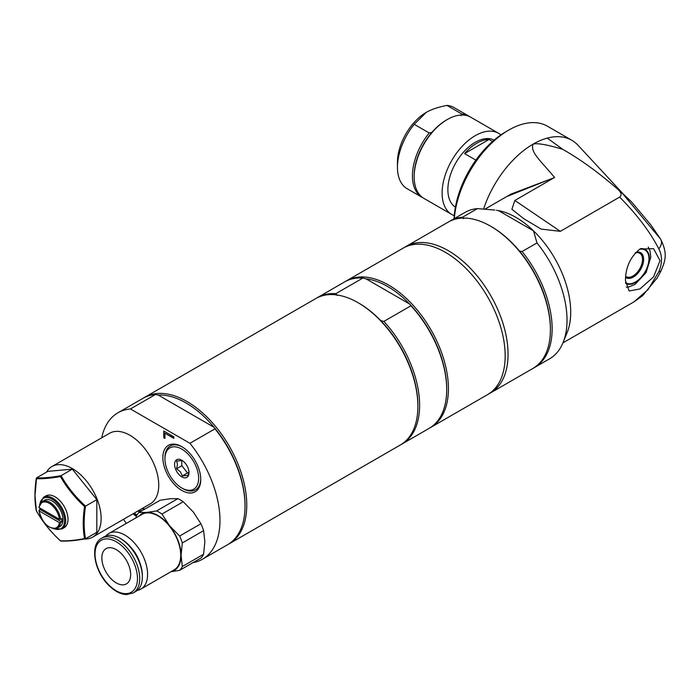<?xml version="1.0" encoding="UTF-8"?>
<svg xmlns="http://www.w3.org/2000/svg" width="700" height="700" viewBox="0 0 700 700"><rect width="100%" height="100%" fill="white"/><g stroke="black" fill="none" stroke-linecap="round" stroke-linejoin="round"><path stroke-width="1.05" d="M483.621 208.933A77.411 44.695 -60 0 1 533.12 144.13A77.411 44.695 -60 0 1 547.278 138.101A77.411 44.695 -60 0 1 571.821 140.298L547.479 126.236A77.411 44.695 120 0 0 508.778 130.069L505.899 131.74A73.334 42.341 120 0 0 454.099 218.706M508.778 130.069A77.411 44.695 120 0 0 454.3 218.593M571.821 140.298A77.411 44.695 -60 0 1 578.104 145.346L623.087 193.821L616.543 188.16C621.233 191.975 622.265 194.95 619.649 197.094C637.017 214.62 650.072 231.875 658.822 248.859C662.375 255.824 662.375 263.445 658.822 271.723L648.13 289.529L634.043 301.814L642.574 295.724L657.265 277.848L661.325 270.322A12.224 4.655 25.9 0 0 661.378 270.209M658.822 271.723A12.224 4.655 25.9 0 0 661.325 270.331C664.676 261.511 668.343 254.555 660.642 239.207M658.822 248.859A12.224 8.041 -32.4 0 0 660.642 239.199A12.224 8.041 -32.4 0 0 660.581 239.111M659.977 238.359L621.784 192.631L631.54 201.924L650.843 224.892L660.642 239.199M619.649 197.094L560.35 231.332L541.126 229.084L523.714 218.68L511.892 209.248L514.85 200.471L554.593 177.476L506.713 196.56M510.948 194.119L554.566 177.537M534.625 367.447L549.517 358.855A84.543 48.808 -120 0 0 563.089 342.51L567.114 332.675A77.411 44.695 -120 0 0 533.505 230.834L498.452 210.604A77.411 44.695 -120 0 0 496.449 210.28L498.452 210.604A77.411 44.695 60 0 1 533.505 230.834L536.988 242.935L522.095 251.527A84.543 48.808 60 0 1 534.625 367.447A84.543 48.808 60 0 1 533.75 367.938M639.94 249.043L653.581 248.649L660.021 260.645L653.572 276.885L639.931 288.96L629.134 290.99L625.45 280.595C625.564 267.356 630.394 256.83 639.94 249.043M554.593 177.476C539.945 159.906 529.979 152.04 533.12 144.13C537.451 142.914 547.356 144.664 562.809 149.38C579.994 159.127 597.905 172.051 616.543 188.16M547.278 138.101L562.809 149.38M455.403 207.139A38.701 22.348 -60 0 1 447.869 189.718A38.701 22.348 -60 0 1 464.441 151.104A38.701 22.348 -60 0 1 494.095 140.123M475.877 160.116L464.573 153.597A38.701 22.348 -60 0 1 489.02 139.484L492.511 141.496M464.573 153.597L489.02 139.484M454.282 215.644A46.856 27.055 -60 0 1 451.815 214.489A46.856 27.055 -60 0 1 451.815 160.388A46.856 27.055 -60 0 1 498.662 133.341A46.856 27.055 -60 0 1 500.894 134.899M498.662 133.341L470.724 117.206A46.856 27.055 120 0 0 447.291 119.525A46.856 27.055 120 0 0 414.164 176.907A46.856 27.055 120 0 0 423.868 198.354L451.815 214.489M423.019 197.829A46.856 27.055 -60 0 1 422.135 197.356A46.856 27.055 -60 0 1 429.205 132.965L431.9 132.405A45.631 26.346 -60 0 1 446.425 120.024L447.291 119.525M431.9 132.405A45.631 26.346 120 0 0 414.164 175.91L414.164 176.907M460.959 115.622L461.921 114.074A46.856 27.055 -60 0 1 468.991 116.209A46.856 27.055 -60 0 1 469.84 116.734M429.205 132.965L414.225 124.311L426.265 112.376C431.296 109.428 438.191 107.118 446.941 105.42L461.921 114.074M422.135 197.356L407.155 188.711A46.856 27.055 -60 0 1 397.451 167.265A46.856 27.055 -60 0 1 414.225 124.311M426.265 112.376L426.265 112.376A40.74 23.52 120 0 0 397.451 162.269L397.451 167.265M446.941 105.42A46.856 27.055 -60 0 1 454.011 107.555L468.991 116.209M449.234 221.541A84.543 48.808 60 0 1 450.082 221.025A84.543 48.808 60 0 1 462.613 217.192L463.531 218.715M489.081 393.689A84.543 48.808 -120 0 0 490.551 392.901L532.892 368.454A84.543 48.808 -120 0 0 550.401 329.752A84.543 48.808 -120 0 0 490.63 226.214A84.543 48.808 -120 0 0 448.359 222.023L406.009 246.47A84.543 48.808 -120 0 0 404.591 247.345M550.401 329.752L550.401 328.755A83.317 48.107 60 0 0 519.452 251.002L522.095 251.527M490.63 226.214L491.488 226.713A83.317 48.107 60 0 1 519.452 251.002M462.613 217.192L477.505 208.591A84.543 48.808 -120 0 0 464.975 212.424L450.082 221.025M490.551 392.901A84.543 48.808 -120 0 0 508.06 354.2A84.543 48.808 -120 0 0 471.153 269.124A84.543 48.808 -120 0 0 406.009 246.47M477.505 208.591L494.83 210.061M563.089 342.51A84.543 48.808 -120 0 0 536.988 242.935M430.036 427.814A84.543 48.808 -120 0 0 430.911 427.332L487.664 394.564A84.543 48.808 -120 0 0 500.623 326.821A84.543 48.808 -120 0 0 445.392 252.324A84.543 48.808 -120 0 0 403.13 248.132L346.377 280.901A84.543 48.808 -120 0 0 345.52 281.418M430.911 427.332A84.543 48.808 -120 0 0 443.87 359.59A84.543 48.808 -120 0 0 388.64 285.092A84.543 48.808 -120 0 0 346.377 280.901M387.783 286.589A83.317 48.107 -120 0 0 365.986 278.828L409.57 303.993A83.317 48.107 -120 0 0 387.783 286.589M401.231 444.447A84.543 48.808 -120 0 0 402.106 443.957L429.188 428.33A84.543 48.808 -120 0 0 446.696 389.629L446.696 388.631A83.317 48.107 -120 0 0 409.57 303.993L410.944 305.777L383.863 321.414L380.756 320.618A83.317 48.107 -120 0 0 358.969 303.223L358.102 302.724A84.543 48.808 -120 0 0 315.84 298.533L144.707 397.329A84.543 48.808 -120 0 0 143.859 397.845M337.181 295.461L335.808 293.668L362.889 278.04L365.986 278.828M362.889 278.04A84.543 48.808 -120 0 0 344.645 281.899L317.564 297.535A84.543 48.808 -120 0 0 316.706 298.051M335.808 293.668A84.543 48.808 -120 0 0 317.564 297.535M228.375 544.241A84.543 48.808 -120 0 0 229.25 543.76L400.374 444.964A84.543 48.808 -120 0 0 417.882 406.262A84.543 48.808 -120 0 0 358.102 302.724L358.969 303.223M417.882 406.262L417.882 405.265A83.317 48.107 -120 0 0 380.756 320.618M229.25 543.76A84.543 48.808 -120 0 0 242.209 476.017A84.543 48.808 -120 0 0 186.979 401.52A84.543 48.808 -120 0 0 144.707 397.329M402.106 443.957A84.543 48.808 -120 0 0 383.863 321.414M446.696 389.629A84.543 48.808 -120 0 0 410.944 305.777M192.929 562.669A84.543 48.808 -120 0 0 202.457 559.23L227.517 544.758A84.543 48.808 -120 0 0 245.035 506.056L245.035 505.059A83.317 48.107 -120 0 0 214.077 427.306A83.317 48.107 -120 0 0 158.156 395.019L214.077 427.306L214.987 428.838L189.928 443.301L130.445 408.966L155.514 394.494L158.156 395.019M245.035 506.056A84.543 48.808 -120 0 0 214.987 428.838M155.514 394.494A84.543 48.808 -120 0 0 142.984 398.326L117.915 412.799A84.543 48.808 -120 0 0 101.745 437.78M202.457 559.23A84.543 48.808 -120 0 0 189.928 443.301M130.445 408.966A84.543 48.808 -120 0 0 117.915 412.799M123.489 519.312A84.543 48.808 -120 0 0 126.359 523.39M46.532 472.106A40.74 23.52 60 0 1 51.949 466.532L109.567 433.265A40.74 23.52 60 0 1 150.308 456.785A40.74 23.52 60 0 1 150.308 503.834L92.689 537.101A40.74 23.52 60 0 1 84.507 538.991M141.312 509.023L143.972 508.664L143.972 509.591M142.109 510.668L140.026 510.93L140.534 511.577M139.676 512.076L139.011 511.201L137.104 511.455M136.343 516.101L133.893 514.684L133.893 513.31M134.05 513.222L137.008 514.929M173.836 438.366L164.946 433.239L164.946 438.436L163.756 437.745L163.756 430.999L173.836 436.817L173.836 438.366M181.799 490.429A26.801 15.47 -120 0 0 200.751 479.491A26.801 15.47 -120 0 0 181.799 446.661A26.801 15.47 -120 0 0 162.846 457.608A26.801 15.47 -120 0 0 181.799 490.429M51.949 466.532A40.74 23.52 60 0 1 92.689 490.052A40.74 23.52 60 0 1 92.689 537.101M72.319 469.166L47.836 471.354L36.575 477.855L36.374 478.704C42.613 478.966 50.636 478.249 60.454 476.551C66.728 487.541 74.76 497.525 84.543 506.511C82.801 518.262 82.801 528.964 84.543 538.624C74.751 540.409 66.728 541.126 60.454 540.776C50.636 531.834 42.613 521.85 36.374 510.816L35 495.521L36.575 477.855C42.884 478.196 51.047 477.461 61.058 475.668L72.319 469.166L96.81 499.625L96.81 532.28L85.549 538.781C83.694 528.964 83.694 518.079 85.549 506.126L96.81 499.625M45.867 495.915A18.331 10.588 60 0 1 64.199 506.502A18.331 10.588 60 0 1 64.199 527.669L61.897 528.999A18.331 10.588 -120 0 0 61.897 507.832A18.331 10.588 -120 0 0 43.566 497.245L45.867 495.915M59.404 519.304A14.464 8.348 60 0 0 49.271 503.309A14.464 8.348 60 0 0 39.148 507.614L39.148 506.94L39.148 507.614L59.404 519.304L60.559 519.304A15.277 8.82 -120 0 0 53.305 504.963A15.277 8.82 -120 0 0 42.21 501.559L44.52 500.229A15.277 8.82 60 0 1 59.797 509.049A15.277 8.82 60 0 1 59.797 526.689L57.488 528.019A15.277 8.82 -120 0 0 60.559 522.629L59.404 522.629L39.148 510.939L39.148 510.265L40.294 509.6A15.277 8.82 60 0 1 40.206 508.218M60.559 519.304L61.714 518.639A15.277 8.82 60 0 1 61.714 521.964L60.559 522.629M84.543 506.511L85.549 506.126C75.53 497.044 67.366 486.894 61.058 475.668L60.454 476.551M60.454 540.776L61.058 540.969L60.454 540.776M84.543 538.624L85.549 538.781L84.543 538.624M59.404 522.629A14.464 8.348 60 0 1 49.271 526.925A14.464 8.348 60 0 1 39.148 510.939L39.148 510.265M61.714 521.964L40.294 509.6M171.01 571.699L179.638 570.343L200.918 558.058A35.648 20.58 60 0 0 203.595 554.242L182.324 566.528L181.072 555.459L182.324 542.946L203.595 530.661L204.846 541.73L203.595 554.242M179.638 570.343A35.648 20.58 -120 0 0 182.324 566.528M138.906 512.514L160.178 500.238L170.275 498.724L177.87 498.654L156.599 510.939L146.501 512.444L138.906 512.514A35.648 20.58 -120 0 0 136.229 516.329L135.966 517.834M177.87 498.654A35.648 20.58 60 0 1 183.225 501.751L193.322 512.032L200.918 523.749L179.638 536.034L169.549 525.753L161.954 514.036A35.648 20.58 -120 0 0 156.599 510.939M161.954 514.036L183.225 501.751M200.918 523.749A35.648 20.58 60 0 1 203.595 530.661M182.324 542.946A35.648 20.58 -120 0 0 179.638 536.034M139.116 516.023A32.594 18.821 60 0 1 146.501 512.444A32.594 18.821 60 0 1 169.549 525.753A32.594 18.821 60 0 1 181.072 555.459A32.594 18.821 60 0 1 171.202 571.594M108.859 533.488L141.986 514.36A32.086 18.524 60 0 1 166.714 522.961A32.086 18.524 60 0 1 180.714 555.249A32.086 18.524 60 0 1 174.072 569.931L140.936 589.059A32.086 18.524 -120 0 0 147.586 574.376A32.086 18.524 -120 0 0 133.577 542.089A32.086 18.524 -120 0 0 108.859 533.488A32.086 18.524 -120 0 0 105.928 535.955M137.34 590.363A32.086 18.524 -120 0 0 140.936 589.059M131.968 548.608A22.811 13.169 60 0 1 139.396 561.488M133.157 592.97L135.826 591.43A31.579 18.226 -120 0 0 142.362 576.975L142.362 575.68A29.995 17.316 -120 0 0 121.153 538.947L120.032 538.3A31.579 18.226 -120 0 0 104.248 536.734L101.587 538.274C89.101 544.609 94.474 572.451 109.707 586.25C114.371 590.669 119.105 593.355 123.918 594.3L126.472 594.58L133.157 592.97A31.579 18.226 -120 0 0 139.702 578.515A31.579 18.226 -120 0 0 117.372 539.84A31.579 18.226 -120 0 0 101.587 538.274M142.362 576.975A31.579 18.226 -120 0 0 120.032 538.3M101.85 557.952A20.37 11.76 60 0 1 106.067 548.625A20.37 11.76 60 0 1 126.438 560.385A20.37 11.76 60 0 1 126.438 583.905A20.37 11.76 60 0 1 110.74 578.454A20.37 11.76 60 0 1 101.85 557.952M136.482 515.839L134.181 514.517L134.181 513.301M139.011 511.201L137.393 511.289M139.965 511.91L139.3 511.035M140.026 510.93L142.398 510.501M163.756 437.745L164.045 431.165M164.946 438.104L164.045 437.579M164.946 433.239L173.836 438.034M164.946 458.824A23.826 13.755 60 0 1 181.799 449.094A23.826 13.755 60 0 1 198.643 478.275A23.826 13.755 60 0 1 181.799 488.005A23.826 13.755 60 0 1 164.946 458.824L164.946 457.608A25.314 14.612 60 0 1 182.332 446.976M200.742 478.87A25.314 14.612 60 0 1 182.849 488.609L181.799 488.005M189 472.71A10.185 5.88 60 0 1 181.799 476.866A10.185 5.88 60 0 1 174.589 464.389A10.185 5.88 60 0 1 181.799 460.233A10.185 5.88 60 0 1 189 472.71M182.341 460.548L176.584 461.064L177.476 464.389L176.584 468.746L180.355 471.817L182.341 475.912L188.107 475.396L189 471.039M188.825 472.789L187.556 472.903L181.799 465.736L181.799 460.338M182.341 475.912L187.556 472.903M176.584 468.746L181.799 465.736M640.605 248.675A19.556 11.287 -60 0 1 647.028 268.704A19.556 11.287 -60 0 1 625.572 283.29M625.52 282.572A18.996 10.964 120 0 0 646.87 268.231A18.996 10.964 120 0 0 639.371 249.384M625.599 277.375A14.473 8.356 120 0 0 641.358 268.039A14.473 8.356 120 0 0 638.216 252.017L635.329 252.761M635.171 252.936A13.527 7.814 -60 0 1 641.113 266A13.527 7.814 -60 0 1 625.695 276.351M560.35 231.332L514.85 200.471M40.084 509.722A17.517 10.115 60 0 1 39.847 508.016M39.961 503.877A17.517 10.115 60 0 1 52.894 499.608A17.517 10.115 60 0 1 64.522 519.741A17.517 10.115 60 0 1 54.355 528.806M116.253 541.774A29.995 17.316 -120 0 0 97.886 567.91A29.995 17.316 -120 0 0 134.627 589.12A29.995 17.316 -120 0 0 116.253 541.774M562.94 342.869L634.043 301.814M485.1 209.037L510.904 194.145M626.351 287.201L629.291 286.799L635.18 284.27L646.056 272.624L650.781 257.311L650.064 251.002L648.235 247.021M36.312 478.258C34.484 490.123 34.484 500.955 36.304 510.764C42.595 521.885 50.68 531.939 60.567 540.951M61.897 528.999L53.489 528.745M43.566 497.245L39.585 504.656M39.629 507.885L39.917 509.819M60.795 541.039C67.165 541.371 75.346 540.645 85.356 538.843M38.911 507.22L42.21 501.559M38.911 510.65C42.525 523.731 48.72 529.515 57.488 528.019"/></g></svg>
